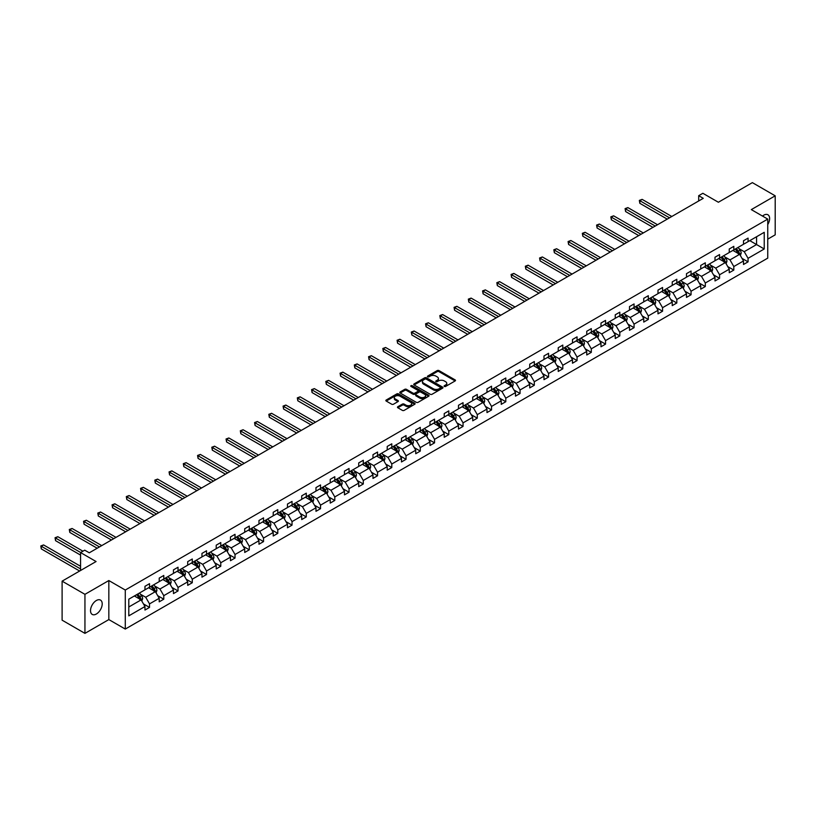 <?xml version="1.0" encoding="UTF-8"?>
<svg xmlns="http://www.w3.org/2000/svg" width="816" height="816" viewBox="0 0 816 816"><rect width="100%" height="100%" fill="white"/><g stroke="black" fill="none" stroke-linecap="round" stroke-linejoin="round"><path stroke-width="1.22" d="M444.343 386.447A0.887 0.51 0 0 0 445.607 386.447L455.134 380.939A1.265 0.734 0 0 0 455.501 380.429A1.265 0.734 0 0 0 455.134 379.909L438.988 370.586A1.265 0.734 0 0 0 437.192 370.586L427.666 376.094A0.887 0.51 0 0 0 428.92 376.819L430.154 376.105A4.06 2.346 0 0 1 435.897 376.105L437.243 376.88A4.06 2.346 0 0 1 438.427 378.532A4.06 2.346 0 0 1 437.243 380.195L436.009 380.909A0.887 0.51 0 0 0 437.264 381.633L438.498 380.919A4.06 2.346 0 0 1 444.23 380.919L445.577 381.694A4.06 2.346 0 0 1 446.77 383.347A4.06 2.346 0 0 1 445.577 385.009L444.343 385.723A0.887 0.51 0 0 0 444.343 386.447L444.343 385.723M96.359 614.009A8.272 4.774 120 0 0 101.765 606.727A8.272 4.774 120 0 0 100.49 600.097A8.272 4.774 120 0 0 96.359 600.505A8.272 4.774 120 0 0 90.964 607.798A8.272 4.774 120 0 0 92.228 614.417A8.272 4.774 120 0 0 96.359 614.009M767.754 224.584A8.272 4.774 120 0 0 767.917 214.771A8.272 4.774 120 0 0 763.776 215.179A8.272 4.774 120 0 0 762.501 216.077M767.754 239.149L775.2 234.845L775.2 195.82L752.362 182.631L718.376 202.256L702.851 193.29L698.69 195.687L698.69 200.96M84.946 633.369L108.834 619.579L108.834 580.543L84.946 594.334L84.946 633.369L62.108 620.18L62.108 581.155L96.084 561.53L80.56 552.565L80.56 570.496M84.946 594.334L62.108 581.155M397.831 406.725A1.265 0.734 0 0 0 397.463 407.245A1.265 0.734 0 0 0 397.831 407.755L402.359 410.377A1.265 0.734 0 0 0 404.155 410.377L414.732 404.267A1.265 0.734 0 0 0 415.109 403.747A1.265 0.734 0 0 0 414.732 403.226L398.596 393.914A1.265 0.734 0 0 0 396.8 393.914L386.223 400.024A1.265 0.734 0 0 0 385.846 400.534A1.265 0.734 0 0 0 386.223 401.054L391.69 404.216A1.265 0.734 0 0 0 393.485 404.216L398.014 401.594A1.265 0.734 0 0 0 398.381 401.084A1.265 0.734 0 0 0 398.014 400.564L395.301 398.993A3.397 1.958 0 0 1 394.301 397.616A3.397 1.958 0 0 1 396.403 395.801A3.397 1.958 0 0 1 400.095 396.229L410.723 402.359A3.397 1.958 0 0 1 411.713 403.747A3.397 1.958 0 0 1 409.622 405.552A3.397 1.958 0 0 1 405.929 405.134L404.155 404.114A1.265 0.734 0 0 0 402.359 404.114L397.831 406.725L397.831 407.755L402.359 405.164L402.359 404.114M80.56 552.565L84.711 550.168L89.281 552.799L703.259 198.329L698.69 195.687M108.834 580.543L125.276 590.039L767.754 219.106L767.754 258.131L125.276 629.065L125.276 590.039M775.2 195.82L751.312 209.61L767.754 219.106M430.246 394.271A1.265 0.734 0 0 0 432.041 394.271L442.619 388.161A1.265 0.734 0 0 0 442.996 387.651A1.265 0.734 0 0 0 442.619 387.131L426.482 377.808A1.265 0.734 0 0 0 424.687 377.808L414.11 383.918A1.265 0.734 0 0 0 413.732 384.438A1.265 0.734 0 0 0 414.11 384.958L430.246 394.271M411.366 386.631A0.887 0.51 0 0 1 412.264 386.764L428.665 396.229L418.098 402.329A1.265 0.734 0 0 1 416.303 402.329L400.166 393.006L400.166 391.966A1.265 0.734 0 0 0 399.789 392.486A1.265 0.734 0 0 0 400.166 393.006M400.166 391.966L404.695 389.354A1.265 0.734 0 0 1 406.48 389.354L413.029 393.139A1.265 0.734 0 0 0 414.824 393.139L417.833 391.405A1.265 0.734 0 0 0 418.2 390.884A1.265 0.734 0 0 0 417.833 390.364L411.009 386.427A0.887 0.51 0 0 1 412.264 385.703L428.675 395.179A1.265 0.734 0 0 1 429.053 395.699A1.265 0.734 0 0 1 428.675 396.219L428.675 395.179M128.795 599.189L144.962 589.856L144.962 586.316L149.532 583.685L149.532 587.214L159.212 581.624L159.212 578.095L163.781 575.453L163.781 578.993L173.461 573.403L173.461 569.864L178.031 567.232L178.031 570.761L187.711 565.172L187.711 561.632L192.28 559.001L192.28 562.53L201.96 556.94L201.96 553.411L206.53 550.769L206.53 554.309L216.22 548.719L216.22 545.18L220.779 542.548L220.779 546.077L230.469 540.488L230.469 536.959L235.028 534.317L235.028 537.846L244.718 532.256L244.718 528.727L249.288 526.085L249.288 529.625L258.968 524.035L258.968 520.496L263.537 517.864L263.537 521.393L273.217 515.804L273.217 512.275L277.787 509.633L277.787 513.162L287.467 507.572L287.467 504.043L292.036 501.401L292.036 504.941L301.716 499.351L301.716 495.812L306.286 493.18L306.286 496.709L315.976 491.12L315.976 487.591L320.535 484.949L320.535 488.488L330.225 482.888L330.225 479.359L334.795 476.717L334.795 480.257L344.474 474.667L344.474 471.128L349.044 468.496L349.044 472.025L358.724 466.436L358.724 462.907L363.293 460.265L363.293 463.804L372.973 458.215L372.973 454.675L377.543 452.044L377.543 455.573L387.223 449.983L387.223 446.444L391.792 443.812L391.792 447.341L401.482 441.752L401.482 438.223L406.042 435.581L406.042 439.12L415.732 433.531L415.732 429.991L420.291 427.36L420.291 430.889L429.981 425.299L429.981 421.77L434.551 419.128L434.551 422.657L444.23 417.068L444.23 413.539L448.8 410.897L448.8 414.436L458.48 408.847L458.48 405.307L463.049 402.676L463.049 406.205L472.729 400.615L472.729 397.086L477.299 394.444L477.299 397.984L486.979 392.384L486.979 388.855L491.548 386.213L491.548 389.752L501.238 384.163L501.238 380.623L505.798 377.992L505.798 381.521L515.488 375.931L515.488 372.402L520.057 369.76L520.057 373.3L529.737 367.71L529.737 364.171L534.307 361.539L534.307 365.068L543.986 359.479L543.986 355.939L548.556 353.308L548.556 356.837L558.236 351.247L558.236 347.718L562.805 345.076L562.805 348.616L572.485 343.026L572.485 339.487L577.055 336.855L577.055 340.384L586.745 334.795L586.745 331.265L591.304 328.624L591.304 332.153L600.994 326.563L600.994 323.034L605.554 320.392L605.554 323.932L615.244 318.342L615.244 314.803L619.813 312.171L619.813 315.7L629.493 310.111L629.493 306.581L634.063 303.94L634.063 307.479L643.742 301.879L643.742 298.35L648.312 295.708L648.312 299.248L657.992 293.658L657.992 290.119L662.561 287.487L662.561 291.016L672.241 285.427L672.241 281.897L676.811 279.256L676.811 282.795L686.501 277.195L686.501 273.666L691.06 271.034L691.06 274.564L700.75 268.974L700.75 265.435L705.32 262.803L705.32 266.332L715 260.743L715 257.213L719.569 254.572L719.569 258.111L729.249 252.521L729.249 248.982L733.819 246.35L733.819 249.88L743.498 244.29L743.498 240.751L748.068 238.119L748.068 241.648L764.235 232.315L764.235 248.982L748.068 258.315L748.068 261.854L743.498 264.486L743.498 260.957L733.819 266.546L733.819 270.076L729.249 272.717L729.249 269.188L719.569 274.778L719.569 278.307L715 280.949L715 277.409L705.32 282.999L705.32 286.538L700.75 289.17L700.75 285.641L691.06 291.23L691.06 294.76L686.501 297.401L686.501 293.862L676.811 299.462L676.811 302.991L672.241 305.633L672.241 302.093L662.561 307.683L662.561 311.222L657.992 313.854L657.992 310.325L648.312 315.914L648.312 319.444L643.742 322.085L643.742 318.546L634.063 324.136L634.063 327.675L629.493 330.307L629.493 326.777L619.813 332.367L619.813 335.906L615.244 338.538L615.244 335.009L605.554 340.598L605.554 344.128L600.994 346.769L600.994 343.23L591.304 348.82L591.304 352.359L586.745 354.991L586.745 351.461L577.055 357.051L577.055 360.58L572.485 363.222L572.485 359.693L562.805 365.282L562.805 368.812L558.236 371.453L558.236 367.914L548.556 373.504L548.556 377.043L543.986 379.675L543.986 376.145L534.307 381.735L534.307 385.264L529.737 387.906L529.737 384.377L520.057 389.966L520.057 393.496L515.488 396.137L515.488 392.598L505.798 398.188L505.798 401.727L501.238 404.359L501.238 400.829L491.548 406.419L491.548 409.948L486.979 412.59L486.979 409.051L477.299 414.65L477.299 418.18L472.729 420.821L472.729 417.282L463.049 422.872L463.049 426.411L458.48 429.043L458.48 425.513L448.8 431.103L448.8 434.632L444.23 437.274L444.23 433.735L434.551 439.324L434.551 442.864L429.981 445.495L429.981 441.966L420.291 447.556L420.291 451.095L415.732 453.727L415.732 450.197L406.042 455.787L406.042 459.316L401.482 461.958L401.482 458.419L391.792 464.008L391.792 467.548L387.223 470.179L387.223 466.65L377.543 472.24L377.543 475.769L372.973 478.411L372.973 474.881L363.293 480.471L363.293 484L358.724 486.642L358.724 483.103L349.044 488.692L349.044 492.232L344.474 494.863L344.474 491.334L334.795 496.924L334.795 500.453L330.225 503.095L330.225 499.555L320.535 505.155L320.535 508.684L315.976 511.326L315.976 507.787L306.286 513.376L306.286 516.916L301.716 519.547L301.716 516.018L292.036 521.608L292.036 525.137L287.467 527.779L287.467 524.239L277.787 529.829L277.787 533.368L273.217 536L273.217 532.471L263.537 538.06L263.537 541.6L258.968 544.231L258.968 540.702L249.288 546.292L249.288 549.821L244.718 552.463L244.718 548.923L235.028 554.513L235.028 558.052L230.469 560.684L230.469 557.155L220.779 562.744L220.779 566.273L216.22 568.915L216.22 565.386L206.53 570.976L206.53 574.505L201.96 577.147L201.96 573.607L192.28 579.197L192.28 582.736L187.711 585.368L187.711 581.839L178.031 587.428L178.031 590.957L173.461 593.599L173.461 590.06L163.781 595.66L163.781 599.189L159.212 601.831L159.212 598.291L149.532 603.881L149.532 607.42L144.962 610.052L144.962 606.523L128.795 615.856L128.795 599.189M148.614 587.744L155.377 591.651L145.687 597.241L140.403 594.181M145.687 597.241L149.532 603.881M155.377 591.651L159.212 598.291M144.962 589.009L145.687 589.427L149.532 587.214M162.863 579.513L169.626 583.42L159.946 589.009L154.652 585.959M159.946 589.009L163.781 595.66M169.626 583.42L173.461 590.06M159.212 580.778L159.946 581.206L163.781 578.993M177.113 571.292L183.875 575.188L174.196 580.778L168.902 577.728M174.196 580.778L178.031 587.428M183.875 575.188L187.711 581.839M173.461 572.557L174.196 572.975L178.031 570.761M191.362 563.06L198.125 566.967L188.445 572.557L183.151 569.507M188.445 572.557L192.28 579.197M198.125 566.967L201.96 573.607M187.711 564.325L188.445 564.754L192.28 562.53M205.622 554.829L212.374 558.736L202.694 564.325L197.411 561.275M202.694 564.325L206.53 570.976M212.374 558.736L216.22 565.386M201.96 556.104L202.694 556.522L206.53 554.309M219.871 546.608L226.634 550.504L216.944 556.104L211.66 553.044M216.944 556.104L220.779 562.744M226.634 550.504L230.469 557.155M216.22 547.873L216.944 548.291L220.779 546.077M234.121 538.376L240.883 542.283L231.193 547.873L225.91 544.823M231.193 547.873L235.028 554.513M240.883 542.283L244.718 548.923M230.469 539.641L231.193 540.07L235.028 537.846M248.37 530.145L255.133 534.052L245.443 539.641L240.159 536.591M245.443 539.641L249.288 546.292M255.133 534.052L258.968 540.702M244.718 531.42L245.443 531.838L249.288 529.625M262.619 521.924L269.382 525.82L259.702 531.42L254.408 528.36M259.702 531.42L263.537 538.06M269.382 525.82L273.217 532.471M258.968 523.189L259.702 523.607L263.537 521.393M276.869 513.692L283.631 517.599L273.952 523.189L268.658 520.139M273.952 523.189L277.787 529.829M283.631 517.599L287.467 524.239M273.217 514.957L273.952 515.386L277.787 513.162M291.128 505.471L297.881 509.368L288.201 514.957L282.917 511.907M288.201 514.957L292.036 521.608M297.881 509.368L301.716 516.018M287.467 506.736L288.201 507.154L292.036 504.941M305.378 497.24L312.13 501.146L302.45 506.736L297.167 503.676M302.45 506.736L306.286 513.376M312.13 501.146L315.976 507.787M301.716 498.505L302.45 498.923L306.286 496.709M319.627 489.008L326.39 492.915L316.7 498.505L311.416 495.455M316.7 498.505L320.535 505.155M326.39 492.915L330.225 499.555M315.976 490.273L316.7 490.702L320.535 488.488M333.877 480.787L340.639 484.684L330.949 490.273L325.666 487.223M330.949 490.273L334.795 496.924M340.639 484.684L344.474 491.334M330.225 482.052L330.949 482.47L334.795 480.257M348.126 472.556L354.889 476.462L345.209 482.052L339.915 478.992M345.209 482.052L349.044 488.692M354.889 476.462L358.724 483.103M344.474 473.821L345.209 474.239L349.044 472.025M362.375 464.324L369.138 468.231L359.458 473.821L354.164 470.771M359.458 473.821L363.293 480.471M369.138 468.231L372.973 474.881M358.724 465.589L359.458 466.018L363.293 463.804M376.625 456.103L383.387 460L373.708 465.589L368.414 462.539M373.708 465.589L377.543 472.24M383.387 460L387.223 466.65M372.973 457.368L373.708 457.786L377.543 455.573M390.884 447.872L397.637 451.778L387.957 457.368L382.673 454.318M387.957 457.368L391.792 464.008M397.637 451.778L401.482 458.419M387.223 449.137L387.957 449.565L391.792 447.341M405.134 439.64L411.896 443.547L402.206 449.137L396.923 446.087M402.206 449.137L406.042 455.787M411.896 443.547L415.732 450.197M401.482 440.915L402.206 441.334L406.042 439.12M419.383 431.419L426.146 435.316L416.456 440.915L411.172 437.855M416.456 440.915L420.291 447.556M426.146 435.316L429.981 441.966M415.732 432.684L416.456 433.102L420.291 430.889M433.633 423.188L440.395 427.094L430.705 432.684L425.422 429.634M430.705 432.684L434.551 439.324M440.395 427.094L444.23 433.735M429.981 424.453L430.705 424.881L434.551 422.657M447.882 414.967L454.645 418.863L444.965 424.453L439.671 421.403M444.965 424.453L448.8 431.103M454.645 418.863L458.48 425.513M444.23 416.231L444.965 416.65L448.8 414.436M462.131 406.735L468.894 410.642L459.214 416.231L453.92 413.171M459.214 416.231L463.049 422.872M468.894 410.642L472.729 417.282M458.48 408L459.214 408.418L463.049 406.205M476.391 398.504L483.143 402.41L473.464 408L468.18 404.95M473.464 408L477.299 414.65M483.143 402.41L486.979 409.051M472.729 399.769L473.464 400.197L477.299 397.984M490.64 390.283L497.393 394.179L487.713 399.769L482.429 396.719M487.713 399.769L491.548 406.419M497.393 394.179L501.238 400.829M486.979 391.547L487.713 391.966L491.548 389.752M504.89 382.051L511.652 385.958L501.962 391.547L496.679 388.487M501.962 391.547L505.798 398.188M511.652 385.958L515.488 392.598M501.238 383.316L501.962 383.734L505.798 381.521M519.139 373.82L525.902 377.726L516.212 383.316L510.928 380.266M516.212 383.316L520.057 389.966M525.902 377.726L529.737 384.377M515.488 375.085L516.212 375.513L520.057 373.3M533.389 365.599L540.151 369.495L530.471 375.085L525.178 372.035M530.471 375.085L534.307 381.735M540.151 369.495L543.986 376.145M529.737 366.863L530.471 367.282L534.307 365.068M547.638 357.367L554.401 361.274L544.721 366.863L539.427 363.814M544.721 366.863L548.556 373.504M554.401 361.274L558.236 367.914M543.986 358.632L544.721 359.06L548.556 356.837M561.887 349.136L568.65 353.042L558.97 358.632L553.676 355.582M558.97 358.632L562.805 365.282M568.65 353.042L572.485 359.693M558.236 350.411L558.97 350.829L562.805 348.616M576.147 340.915L582.899 344.811L573.22 350.411L567.936 347.351M573.22 350.411L577.055 357.051M582.899 344.811L586.745 351.461M572.485 342.179L573.22 342.598L577.055 340.384M590.396 332.683L597.159 336.59L587.469 342.179L582.185 339.13M587.469 342.179L591.304 348.82M597.159 336.59L600.994 343.23M586.745 333.948L587.469 334.376L591.304 332.153M604.646 324.462L611.408 328.358L601.718 333.948L596.435 330.898M601.718 333.948L605.554 340.598M611.408 328.358L615.244 335.009M600.994 325.727L601.718 326.145L605.554 323.932M618.895 316.231L625.658 320.137L615.968 325.727L610.684 322.667M615.968 325.727L619.813 332.367M625.658 320.137L629.493 326.777M615.244 317.495L615.968 317.914L619.813 315.7M633.145 307.999L639.907 311.906L630.227 317.495L624.934 314.446M630.227 317.495L634.063 324.136M639.907 311.906L643.742 318.546M629.493 309.264L630.227 309.692L634.063 307.479M647.394 299.778L654.157 303.674L644.477 309.264L639.183 306.214M644.477 309.264L648.312 315.914M654.157 303.674L657.992 310.325M643.742 301.043L644.477 301.461L648.312 299.248M661.654 291.547L668.406 295.453L658.726 301.043L653.443 297.983M658.726 301.043L662.561 307.683M668.406 295.453L672.241 302.093M657.992 292.811L658.726 293.23L662.561 291.016M675.903 283.315L682.655 287.222L672.976 292.811L667.692 289.762M672.976 292.811L676.811 299.462M682.655 287.222L686.501 293.862M672.241 284.58L672.976 285.008L676.811 282.795M690.152 275.094L696.915 278.99L687.225 284.58L681.941 281.53M687.225 284.58L691.06 291.23M696.915 278.99L700.75 285.641M686.501 276.359L687.225 276.777L691.06 274.564M704.402 266.863L711.164 270.769L701.474 276.359L696.191 273.299M701.474 276.359L705.32 282.999M711.164 270.769L715 277.409M700.75 268.127L701.474 268.546L705.32 266.332M718.651 258.631L725.414 262.538L715.734 268.127L710.44 265.078M715.734 268.127L719.569 274.778M725.414 262.538L729.249 269.188M715 259.896L715.734 260.324L719.569 258.111M732.901 250.41L739.663 254.306L729.983 259.896L724.69 256.846M729.983 259.896L733.819 266.546M739.663 254.306L743.498 260.957M729.249 251.675L729.983 252.093L733.819 249.88M749.802 240.649L756.565 244.555L744.233 251.675L738.939 248.625M744.233 251.675L748.068 258.315M764.235 248.982L756.565 244.555L756.565 236.752L764.235 232.315M108.834 619.579L125.276 629.065M743.498 243.443L744.233 243.872L748.068 241.648M128.795 606.992L141.127 599.872L134.365 595.976M141.127 599.872L144.962 606.523M741.989 258.346L748.068 261.854M727.739 266.577L733.819 270.076M713.49 274.798L719.569 278.307M699.241 283.03L705.32 286.538M684.991 291.261L691.06 294.76M670.742 299.482L676.811 302.991M656.492 307.714L662.561 311.222M642.233 315.935L648.312 319.444M627.983 324.166L634.063 327.675M613.734 332.398L619.813 335.906M599.485 340.619L605.554 344.128M585.235 348.85L591.304 352.359M570.986 357.082L577.055 360.58M556.726 365.303L562.805 368.812M542.477 373.534L548.556 377.043M528.227 381.766L534.307 385.264M513.978 389.987L520.057 393.496M499.729 398.218L505.798 401.727M485.479 406.439L491.548 409.948M471.23 414.671L477.299 418.18M456.97 422.902L463.049 426.411M442.721 431.123L448.8 434.632M428.471 439.355L434.551 442.864M414.222 447.586L420.291 451.095M399.973 455.807L406.042 459.316M385.723 464.039L391.792 467.548M371.464 472.27L377.543 475.769M357.214 480.491L363.293 484M342.965 488.723L349.044 492.232M328.715 496.954L334.795 500.453M314.466 505.175L320.535 508.684M300.217 513.407L306.286 516.916M285.967 521.628L292.036 525.137M271.708 529.859L277.787 533.368M257.458 538.091L263.537 541.6M243.209 546.312L249.288 549.821M228.959 554.543L235.028 558.052M214.71 562.775L220.779 566.273M200.461 570.996L206.53 574.505M186.201 579.227L192.28 582.736M171.952 587.459L178.031 590.957M157.702 595.68L163.781 599.189M143.453 603.911L149.532 607.42M444.7 386.57L445.577 386.06A4.06 2.346 0 0 0 446.77 384.407L446.77 383.347M438.427 378.532L438.427 379.593A4.06 2.346 0 0 1 437.243 381.245L436.366 381.755M455.114 380.95L438.988 371.647A1.265 0.734 0 0 0 437.192 371.647L428.023 376.941M442.619 387.131L442.619 388.161L426.482 378.869A1.265 0.734 0 0 0 424.687 378.869L414.12 384.968L414.11 383.918M440.375 388.008A0.887 0.51 0 0 0 440.375 387.284L426.207 379.103A0.887 0.51 0 0 0 424.952 379.103L423.657 379.858A4.06 2.346 0 0 0 422.464 381.511A4.06 2.346 0 0 0 423.657 383.173L433.337 388.763A4.06 2.346 0 0 0 439.079 388.763L440.375 388.008L440.375 389.069A0.887 0.51 0 0 0 440.64 388.702L440.64 387.651M422.464 381.511L422.464 382.571A4.06 2.346 0 0 0 423.657 384.224L423.657 383.173M440.375 389.069L439.079 389.813A4.06 2.346 0 0 1 433.337 389.813L423.657 384.224M400.177 393.016L404.695 390.415L404.695 389.354M418.2 390.884L418.2 391.935A1.265 0.734 0 0 1 417.833 392.455L414.824 394.189A1.265 0.734 0 0 1 413.029 394.189L406.48 390.415A1.265 0.734 0 0 0 404.695 390.415M419.822 397.055A3.397 1.958 0 0 0 423.524 397.484A3.397 1.958 0 0 0 425.615 395.668A3.397 1.958 0 0 0 424.616 394.291L420.872 392.129A1.265 0.734 0 0 0 419.087 392.129L416.078 393.863A1.265 0.734 0 0 0 415.711 394.373A1.265 0.734 0 0 0 416.078 394.893L419.822 397.055L419.822 398.116A3.397 1.958 0 0 0 423.524 398.534A3.397 1.958 0 0 0 425.615 396.729L425.615 395.668M415.711 394.373L415.711 395.434A1.265 0.734 0 0 0 416.078 395.954L416.078 394.893M419.822 398.116L416.078 395.954M411.713 403.747L411.713 404.807A3.397 1.958 0 0 1 409.622 406.613A3.397 1.958 0 0 1 405.929 406.184L404.155 405.164A1.265 0.734 0 0 0 402.359 405.164M394.301 397.616L394.301 398.667A3.397 1.958 0 0 0 395.301 400.054L395.301 398.993M397.994 401.605L395.301 400.054M414.732 403.226L414.732 404.267L398.596 394.964A1.265 0.734 0 0 0 396.8 394.964L386.233 401.064L386.223 400.024M740.357 255.51L741.193 253.082A3.427 1.979 -120 0 0 740.102 250.175L738.052 247.432M734.38 251.257L733.492 250.073M671.792 216.495L642.131 199.369L639.846 200.685L639.846 203.327L667.223 219.127M738.256 253.868L739.347 253.235A3.427 1.979 -120 0 0 738.368 251.175L736.318 248.431M735.461 248.931L737.715 251.94A1.744 1.01 60 0 1 738.031 252.47L739.347 253.235M735.226 249.064L737.276 251.807A3.427 1.979 60 0 1 738.123 253.419M639.846 203.327L639.336 200.399L669.508 217.811M639.336 200.399L642.131 199.369M726.107 263.741L726.944 261.314A3.427 1.979 -120 0 0 725.852 258.397L723.802 255.663M720.13 259.488L719.233 258.295M657.533 224.726L627.871 207.601L625.597 208.916L625.597 211.548L652.973 227.358M724.006 262.089L725.098 261.457A3.427 1.979 -120 0 0 724.118 259.396L722.068 256.663M721.211 257.162L723.466 260.171A1.744 1.01 60 0 1 723.782 260.702L725.098 261.457M720.977 257.295L723.027 260.039A3.427 1.979 60 0 1 723.874 261.65M625.597 211.548L625.087 208.621L655.258 226.042M625.087 208.621L627.871 207.601M711.858 271.973L712.694 269.545A3.427 1.979 -120 0 0 711.603 266.628L709.553 263.884M705.871 267.709L704.983 266.526M643.283 232.948L613.622 215.822L611.337 217.148L611.337 219.779L638.724 235.589M709.757 270.32L710.848 269.688A3.427 1.979 -120 0 0 709.869 267.628L707.819 264.894M706.962 265.384L709.216 268.403A1.744 1.01 60 0 1 709.532 268.933L710.848 269.688M706.717 265.526L708.767 268.26A3.427 1.979 60 0 1 709.624 269.882M611.337 219.779L610.837 216.852L640.999 234.263M610.837 216.852L613.622 215.822M697.609 280.194L698.445 277.766A3.427 1.979 -120 0 0 697.354 274.859L695.303 272.116M691.621 275.941L690.734 274.757M629.034 241.179L599.372 224.053L597.088 225.369L597.088 228.011L624.464 243.811M695.497 278.552L696.599 277.919A3.427 1.979 -120 0 0 695.62 275.859L693.569 273.115M692.713 273.615L694.967 276.624A1.744 1.01 60 0 1 695.283 277.154L696.599 277.919M692.468 273.748L694.518 276.491A3.427 1.979 60 0 1 695.375 278.103M597.088 228.011L596.588 225.083L626.749 242.495M596.588 225.083L599.372 224.053M683.359 288.425L684.196 285.998A3.427 1.979 -120 0 0 683.104 283.081L681.054 280.347M677.372 284.172L676.484 282.979M614.785 249.41L585.123 232.285L582.838 233.6L582.838 236.232L610.215 252.042M681.248 286.773L682.349 286.141A3.427 1.979 -120 0 0 681.37 284.08L679.32 281.347M678.453 281.846L680.717 284.855A1.744 1.01 60 0 1 681.034 285.386L682.349 286.141M678.218 281.979L680.269 284.713A3.427 1.979 60 0 1 681.125 286.334M582.838 236.232L582.338 233.305L612.5 250.726M582.338 233.305L585.123 232.285M669.1 296.647L669.946 294.229A3.427 1.979 -120 0 0 668.855 291.312L666.805 288.568M663.122 292.393L662.235 291.21M600.535 257.632L570.874 240.506L568.589 241.822L568.589 244.463L595.966 260.273M666.998 295.004L668.1 294.372A3.427 1.979 -120 0 0 667.111 292.312L665.06 289.578M664.204 290.068L666.468 293.087A1.744 1.01 60 0 1 666.784 293.617L668.1 294.372M663.969 290.21L666.019 292.944A3.427 1.979 60 0 1 666.876 294.566M568.589 244.463L568.089 241.536L598.25 258.947M568.089 241.536L570.874 240.506M654.85 304.878L655.697 302.45A3.427 1.979 -120 0 0 654.595 299.533L652.545 296.8M648.873 300.625L647.986 299.441M586.286 265.863L556.624 248.737L554.339 250.053L554.339 252.695L581.716 268.495M652.749 303.236L653.84 302.603A3.427 1.979 -120 0 0 652.861 300.543L650.811 297.799M649.954 298.299L652.208 301.308A1.744 1.01 60 0 1 652.525 301.838L653.84 302.603M649.72 298.432L651.77 301.175A3.427 1.979 60 0 1 652.616 302.787M554.339 252.695L553.84 249.767L584.001 267.179M553.84 249.767L556.624 248.737M640.601 313.109L641.437 310.682A3.427 1.979 -120 0 0 640.346 307.765L638.296 305.031M634.624 308.856L633.726 307.663M572.036 274.084L542.375 256.958L540.09 258.284L540.09 260.916L567.467 276.726M638.5 311.457L639.591 310.825A3.427 1.979 -120 0 0 638.612 308.764L636.562 306.031M635.705 306.52L637.959 309.539A1.744 1.01 60 0 1 638.275 310.07L639.591 310.825M635.47 306.663L637.52 309.397A3.427 1.979 60 0 1 638.367 311.018M540.09 260.916L539.58 257.989L569.752 275.41M539.58 257.989L542.375 256.958M626.351 321.331L627.188 318.913A3.427 1.979 -120 0 0 626.096 315.996L624.046 313.252M620.364 317.077L619.477 315.894M557.777 282.316L528.115 265.19L525.83 266.506L525.83 269.147L553.217 284.957M624.25 319.688L625.342 319.056A3.427 1.979 -120 0 0 624.362 316.996L622.312 314.262M621.455 314.752L623.71 317.771A1.744 1.01 60 0 1 624.026 318.291L625.342 319.056M621.211 314.894L623.271 317.628A3.427 1.979 60 0 1 624.118 319.25M525.83 269.147L525.331 266.22L555.502 283.631M525.331 266.22L528.115 265.19M612.102 329.562L612.938 327.134A3.427 1.979 -120 0 0 611.847 324.217L609.797 321.484M606.115 325.309L605.227 324.115M543.527 290.547L513.866 273.421L511.581 274.737L511.581 277.379L538.958 293.179M609.991 327.92L611.092 327.277A3.427 1.979 -120 0 0 610.113 325.227L608.063 322.483M607.206 322.983L609.46 325.992A1.744 1.01 60 0 1 609.776 326.522L611.092 327.277M606.961 323.116L609.011 325.859A3.427 1.979 60 0 1 609.868 327.471M511.581 277.379L511.081 274.451L541.243 291.863M511.081 274.451L513.866 273.421M597.853 337.793L598.689 335.366A3.427 1.979 -120 0 0 597.598 332.449L595.547 329.715M591.865 333.54L590.978 332.347M529.278 298.768L499.616 281.642L497.332 282.968L497.332 285.6L524.708 301.41M595.741 336.141L596.843 335.509A3.427 1.979 -120 0 0 595.864 333.448L593.813 330.715M592.957 331.204L595.211 334.223A1.744 1.01 60 0 1 595.527 334.754L596.843 335.509M592.712 331.347L594.762 334.081A3.427 1.979 60 0 1 595.619 335.702M497.332 285.6L496.832 282.673L526.993 300.094M496.832 282.673L499.616 281.642M583.593 346.015L584.44 343.587A3.427 1.979 -120 0 0 583.348 340.68L581.298 337.936M577.616 341.761L576.728 340.578M515.029 307L485.367 289.874L483.082 291.19L483.082 293.831L510.459 309.641M581.492 344.372L582.593 343.74A3.427 1.979 -120 0 0 581.614 341.68L579.554 338.936M578.697 339.436L580.961 342.445A1.744 1.01 60 0 1 581.278 342.975L582.593 343.74M578.462 339.578L580.513 342.312A3.427 1.979 60 0 1 581.369 343.924M483.082 293.831L482.582 290.904L512.744 308.315M482.582 290.904L485.367 289.874M569.344 354.246L570.19 351.818A3.427 1.979 -120 0 0 569.099 348.901L567.038 346.168M563.366 349.993L562.479 348.799M500.779 315.231L471.118 298.105L468.833 299.421L468.833 302.053L496.21 317.863M567.242 352.594L568.334 351.961A3.427 1.979 -120 0 0 567.355 349.911L565.304 347.167M564.448 347.667L566.712 350.676A1.744 1.01 60 0 1 567.028 351.206L568.334 351.961M564.213 347.8L566.263 350.543A3.427 1.979 60 0 1 567.12 352.155M468.833 302.053L468.333 299.135L498.494 316.547M468.333 299.135L471.118 298.105M555.094 362.477L555.931 360.05A3.427 1.979 -120 0 0 554.839 357.133L552.789 354.389M549.117 358.214L548.23 357.031M486.53 323.452L456.868 306.326L454.583 307.652L454.583 310.284L481.96 326.094M552.993 360.825L554.084 360.193A3.427 1.979 -120 0 0 553.105 358.132L551.055 355.399M550.198 355.888L552.452 358.907A1.744 1.01 60 0 1 552.769 359.438L554.084 360.193M549.964 356.031L552.014 358.765A3.427 1.979 60 0 1 552.86 360.386M454.583 310.284L454.073 307.357L484.245 324.778M454.073 307.357L456.868 306.326M540.845 370.699L541.681 368.271A3.427 1.979 -120 0 0 540.59 365.364L538.54 362.62M534.868 366.445L533.97 365.262M472.27 331.684L442.609 314.558L440.334 315.874L440.334 318.515L467.711 334.315M538.744 369.056L539.835 368.424A3.427 1.979 -120 0 0 538.856 366.364L536.806 363.62M535.949 364.12L538.203 367.129A1.744 1.01 60 0 1 538.519 367.659L539.835 368.424M535.714 364.252L537.764 366.996A3.427 1.979 60 0 1 538.611 368.608M440.334 318.515L439.824 315.588L469.996 332.999M439.824 315.588L442.609 314.558M526.595 378.93L527.432 376.502A3.427 1.979 -120 0 0 526.34 373.585L524.29 370.852M520.608 374.677L519.721 373.483M458.021 339.915L428.359 322.789L426.074 324.105L426.074 326.737L453.461 342.547M524.494 377.278L525.586 376.645A3.427 1.979 -120 0 0 524.606 374.585L522.556 371.851M521.699 372.351L523.954 375.36A1.744 1.01 60 0 1 524.27 375.89L525.586 376.645M521.455 372.484L523.505 375.217A3.427 1.979 60 0 1 524.362 376.839M426.074 326.737L425.575 323.809L455.736 341.231M425.575 323.809L428.359 322.789M512.346 387.161L513.182 384.734A3.427 1.979 -120 0 0 512.091 381.817L510.041 379.073M506.359 382.898L505.471 381.715M443.771 348.136L414.11 331.01L411.825 332.336L411.825 334.968L439.202 350.778M510.235 385.509L511.336 384.877A3.427 1.979 -120 0 0 510.357 382.816L508.307 380.083M507.45 380.572L509.704 383.591A1.744 1.01 60 0 1 510.02 384.122L511.336 384.877M507.205 380.715L509.255 383.449A3.427 1.979 60 0 1 510.112 385.07M411.825 334.968L411.325 332.041L441.487 349.452M411.325 332.041L414.11 331.01M498.097 395.383L498.933 392.955A3.427 1.979 -120 0 0 497.842 390.038L495.791 387.304M492.109 391.129L491.222 389.946M429.522 356.368L399.86 339.242L397.576 340.558L397.576 343.199L424.952 358.999M495.985 393.74L497.087 393.108A3.427 1.979 -120 0 0 496.108 391.048L494.057 388.304M493.19 388.804L495.455 391.813A1.744 1.01 60 0 1 495.771 392.343L497.087 393.108M492.956 388.936L495.006 391.68A3.427 1.979 60 0 1 495.863 393.292M397.576 343.199L397.076 340.272L427.237 357.683M397.076 340.272L399.86 339.242M483.837 403.614L484.684 401.186A3.427 1.979 -120 0 0 483.592 398.269L481.542 395.536M477.86 399.361L476.972 398.167M415.273 364.589L385.611 347.473L383.326 348.789L383.326 351.421L410.703 367.231M481.736 401.962L482.837 401.329A3.427 1.979 -120 0 0 481.848 399.269L479.798 396.535M478.941 397.025L481.205 400.044A1.744 1.01 60 0 1 481.522 400.574L482.837 401.329M478.706 397.168L480.757 399.901A3.427 1.979 60 0 1 481.613 401.523M383.326 351.421L382.826 348.493L412.988 365.915M382.826 348.493L385.611 347.473M469.588 411.835L470.434 409.418A3.427 1.979 -120 0 0 469.333 406.501L467.282 403.757M463.61 407.582L462.723 406.399M401.023 372.82L371.362 355.694L369.077 357.01L369.077 359.652L396.454 375.462M467.486 410.193L468.578 409.561A3.427 1.979 -120 0 0 467.599 407.5L465.548 404.767M464.692 405.256L466.946 408.275A1.744 1.01 60 0 1 467.262 408.796L468.578 409.561M464.457 405.399L466.507 408.133A3.427 1.979 60 0 1 467.354 409.754M369.077 359.652L368.577 356.725L398.738 374.136M368.577 356.725L371.362 355.694M455.338 420.067L456.175 417.639A3.427 1.979 -120 0 0 455.083 414.722L453.033 411.988M449.361 415.813L448.463 414.63M386.774 381.052L357.112 363.926L354.827 365.242L354.827 367.883L382.204 383.683M453.237 418.424L454.328 417.792A3.427 1.979 -120 0 0 453.349 415.732L451.299 412.988M450.442 413.488L452.696 416.497A1.744 1.01 60 0 1 453.013 417.027L454.328 417.792M450.208 413.62L452.258 416.364A3.427 1.979 60 0 1 453.104 417.976M354.827 367.883L354.317 364.956L384.489 382.367M354.317 364.956L357.112 363.926M441.089 428.298L441.925 425.87A3.427 1.979 -120 0 0 440.834 422.953L438.784 420.22M435.101 424.045L434.214 422.851M372.514 389.273L342.853 372.147L340.568 373.473L340.568 376.105L367.955 391.915M438.988 426.646L440.079 426.013A3.427 1.979 -120 0 0 439.1 423.953L437.05 421.219M436.193 421.709L438.447 424.728A1.744 1.01 60 0 1 438.763 425.258L440.079 426.013M435.948 421.852L438.008 424.585A3.427 1.979 60 0 1 438.855 426.207M340.568 376.105L340.068 373.177L370.24 390.599M340.068 373.177L342.853 372.147M426.839 436.519L427.676 434.092A3.427 1.979 -120 0 0 426.584 431.185L424.534 428.441M420.852 432.266L419.965 431.083M358.265 397.504L328.603 380.378L326.318 381.694L326.318 384.336L353.695 400.146M424.728 434.877L425.83 434.245A3.427 1.979 -120 0 0 424.85 432.184L422.8 429.44M421.943 429.94L424.198 432.949A1.744 1.01 60 0 1 424.514 433.48L425.83 434.245M421.699 430.083L423.749 432.817A3.427 1.979 60 0 1 424.606 434.428M326.318 384.336L325.819 381.409L355.98 398.82M325.819 381.409L328.603 380.378M412.59 444.751L413.426 442.323A3.427 1.979 -120 0 0 412.335 439.406L410.285 436.672M406.603 440.497L405.715 439.304M344.015 405.736L314.354 388.61L312.069 389.926L312.069 392.567L339.446 408.367M410.479 443.098L411.58 442.466A3.427 1.979 -120 0 0 410.601 440.416L408.551 437.672M407.694 438.172L409.948 441.181A1.744 1.01 60 0 1 410.264 441.711L411.58 442.466M407.449 438.304L409.499 441.048A3.427 1.979 60 0 1 410.356 442.66M312.069 392.567L311.569 389.64L341.731 407.051M311.569 389.64L314.354 388.61M398.33 452.982L399.177 450.554A3.427 1.979 -120 0 0 398.086 447.637L396.035 444.904M392.353 448.718L391.466 447.535M329.766 413.957L300.104 396.831L297.82 398.157L297.82 400.789L325.196 416.599M396.229 451.33L397.331 450.697A3.427 1.979 -120 0 0 396.352 448.637L394.291 445.903M393.434 446.393L395.699 449.412A1.744 1.01 60 0 1 396.015 449.942L397.331 450.697M393.2 446.536L395.25 449.269A3.427 1.979 60 0 1 396.107 450.891M297.82 400.789L297.32 397.861L327.481 415.283M297.32 397.861L300.104 396.831M384.081 461.203L384.928 458.776A3.427 1.979 -120 0 0 383.836 455.869L381.776 453.125M378.104 456.95L377.216 455.767M315.517 422.188L285.855 405.062L283.57 406.378L283.57 409.02L310.947 424.82M381.98 459.561L383.071 458.929A3.427 1.979 -120 0 0 382.092 456.868L380.042 454.124M379.185 454.624L381.449 457.633A1.744 1.01 60 0 1 381.766 458.164L383.071 458.929M378.95 454.757L381.001 457.501A3.427 1.979 60 0 1 381.857 459.112M283.57 409.02L283.07 406.093L313.232 423.504M283.07 406.093L285.855 405.062M369.832 469.435L370.668 467.007A3.427 1.979 -120 0 0 369.577 464.09L367.526 461.356M363.854 465.181L362.967 463.988M301.267 430.42L271.606 413.294L269.321 414.61L269.321 417.241L296.698 433.051M367.73 467.782L368.822 467.15A3.427 1.979 -120 0 0 367.843 465.089L365.792 462.356M364.936 462.856L367.19 465.865A1.744 1.01 60 0 1 367.506 466.395L368.822 467.15M364.701 462.988L366.751 465.732A3.427 1.979 60 0 1 367.598 467.344M269.321 417.241L268.811 414.314L298.982 431.735M268.811 414.314L271.606 413.294M355.582 477.666L356.419 475.238A3.427 1.979 -120 0 0 355.327 472.321L353.277 469.577M349.605 473.402L348.707 472.219M287.008 438.641L257.346 421.515L255.071 422.841L255.071 425.473L282.448 441.283M353.481 476.014L354.572 475.381A3.427 1.979 -120 0 0 353.593 473.321L351.543 470.587M350.686 471.077L352.94 474.096A1.744 1.01 60 0 1 353.257 474.626L354.572 475.381M350.452 471.22L352.502 473.953A3.427 1.979 60 0 1 353.348 475.575M255.071 425.473L254.561 422.545L284.733 439.957M254.561 422.545L257.346 421.515M341.333 485.887L342.169 483.46A3.427 1.979 -120 0 0 341.078 480.553L339.028 477.809M335.345 481.634L334.458 480.451M272.758 446.872L243.097 429.746L240.812 431.062L240.812 433.704L268.199 449.504M339.232 484.245L340.323 483.613A3.427 1.979 -120 0 0 339.344 481.552L337.294 478.808M336.437 479.308L338.691 482.317A1.744 1.01 60 0 1 339.007 482.848L340.323 483.613M336.192 479.441L338.242 482.185A3.427 1.979 60 0 1 339.099 483.796M240.812 433.704L240.312 430.777L270.473 448.188M240.312 430.777L243.097 429.746M327.083 494.119L327.92 491.691A3.427 1.979 -120 0 0 326.828 488.774L324.778 486.04M321.096 489.865L320.209 488.672M258.509 455.093L228.847 437.978L226.562 439.294L226.562 441.925L253.939 457.735M324.972 492.466L326.074 491.834A3.427 1.979 -120 0 0 325.094 489.773L323.044 487.04M322.187 487.54L324.442 490.549A1.744 1.01 60 0 1 324.758 491.079L326.074 491.834M321.943 487.672L323.993 490.406A3.427 1.979 60 0 1 324.85 492.028M226.562 441.925L226.063 438.998L256.224 456.419M226.063 438.998L228.847 437.978M312.834 502.34L313.67 499.922A3.427 1.979 -120 0 0 312.579 497.005L310.529 494.261M306.847 498.086L305.959 496.903M244.259 463.325L214.598 446.199L212.313 447.515L212.313 450.157L239.69 465.967M310.723 500.698L311.824 500.065A3.427 1.979 -120 0 0 310.845 498.005L308.795 495.271M307.928 495.761L310.192 498.78A1.744 1.01 60 0 1 310.508 499.31L311.824 500.065M307.693 495.904L309.743 498.637A3.427 1.979 60 0 1 310.6 500.259M212.313 450.157L211.813 447.229L241.975 464.641M211.813 447.229L214.598 446.199M298.574 510.571L299.421 508.144A3.427 1.979 -120 0 0 298.33 505.226L296.279 502.493M292.597 506.318L291.71 505.135M230.01 471.556L200.348 454.43L198.064 455.746L198.064 458.388L225.44 474.188M296.473 508.929L297.575 508.297A3.427 1.979 -120 0 0 296.585 506.236L294.535 503.492M293.678 503.992L295.943 507.001A1.744 1.01 60 0 1 296.259 507.532L297.575 508.297M293.444 504.125L295.494 506.869A3.427 1.979 60 0 1 296.351 508.48M198.064 458.388L197.564 455.461L227.725 472.872M197.564 455.461L200.348 454.43M284.325 518.803L285.172 516.375A3.427 1.979 -120 0 0 284.07 513.458L282.02 510.724M278.348 514.549L277.46 513.356M215.761 479.777L186.099 462.652L183.814 463.978L183.814 466.609L211.191 482.419M282.224 517.15L283.315 516.518A3.427 1.979 -120 0 0 282.336 514.457L280.286 511.724M279.429 512.213L281.683 515.233A1.744 1.01 60 0 1 281.999 515.763L283.315 516.518M279.194 512.356L281.245 515.09A3.427 1.979 60 0 1 282.091 516.712M183.814 466.609L183.314 463.682L213.476 481.103M183.314 463.682L186.099 462.652M270.076 527.024L270.912 524.606A3.427 1.979 -120 0 0 269.821 521.689L267.77 518.945M264.098 522.77L263.201 521.587M201.511 488.009L171.85 470.883L169.565 472.199L169.565 474.841L196.942 490.651M267.974 525.382L269.066 524.749A3.427 1.979 -120 0 0 268.087 522.689L266.036 519.955M265.18 520.445L267.434 523.454A1.744 1.01 60 0 1 267.75 523.984L269.066 524.749M264.945 520.588L266.995 523.321A3.427 1.979 60 0 1 267.842 524.933M169.565 474.841L169.055 471.913L199.226 489.325M169.055 471.913L171.85 470.883M255.826 535.255L256.663 532.828A3.427 1.979 -120 0 0 255.571 529.91L253.521 527.177M249.839 531.002L248.951 529.808M187.252 496.24L157.59 479.114L155.305 480.43L155.305 483.072L182.692 498.872M253.725 533.613L254.816 532.97A3.427 1.979 -120 0 0 253.837 530.92L251.787 528.176M250.93 528.676L253.184 531.685A1.744 1.01 60 0 1 253.501 532.216L254.816 532.97M250.685 528.809L252.746 531.553A3.427 1.979 60 0 1 253.592 533.164M155.305 483.072L154.805 480.145L184.977 497.556M154.805 480.145L157.59 479.114M241.577 543.487L242.413 541.059A3.427 1.979 -120 0 0 241.322 538.142L239.272 535.408M235.589 539.223L234.702 538.04M173.002 504.461L143.341 487.336L141.056 488.662L141.056 491.293L168.433 507.103M239.465 541.834L240.567 541.202A3.427 1.979 -120 0 0 239.588 539.141L237.538 536.408M236.681 536.897L238.935 539.917A1.744 1.01 60 0 1 239.251 540.447L240.567 541.202M236.436 537.04L238.486 539.774A3.427 1.979 60 0 1 239.343 541.396M141.056 491.293L140.556 488.366L170.717 505.787M140.556 488.366L143.341 487.336M227.327 551.708L228.164 549.28A3.427 1.979 -120 0 0 227.072 546.373L225.022 543.629M221.34 547.454L220.453 546.271M158.753 512.693L129.091 495.567L126.806 496.883L126.806 499.525L154.183 515.335M225.216 550.066L226.318 549.433A3.427 1.979 -120 0 0 225.338 547.373L223.288 544.629M222.431 545.129L224.686 548.138A1.744 1.01 60 0 1 225.002 548.668L226.318 549.433M222.187 545.272L224.237 548.005A3.427 1.979 60 0 1 225.094 549.617M126.806 499.525L126.307 496.597L156.468 514.009M126.307 496.597L129.091 495.567M213.068 559.939L213.914 557.512A3.427 1.979 -120 0 0 212.823 554.594L210.773 551.861M207.091 555.686L206.203 554.492M144.503 520.924L114.842 503.798L112.557 505.114L112.557 507.746L139.934 523.556M210.967 558.287L212.068 557.654A3.427 1.979 -120 0 0 211.089 555.604L209.029 552.86M208.172 553.36L210.436 556.369A1.744 1.01 60 0 1 210.752 556.9L212.068 557.654M207.937 553.493L209.987 556.237A3.427 1.979 60 0 1 210.844 557.848M112.557 507.746L112.057 504.829L142.219 522.24M112.057 504.829L114.842 503.798M198.818 568.171L199.665 565.743A3.427 1.979 -120 0 0 198.574 562.826L196.513 560.082M192.841 563.907L191.954 562.724M130.254 529.145L100.592 512.02L98.308 513.346L98.308 515.977L125.684 531.787M196.717 566.518L197.809 565.886A3.427 1.979 -120 0 0 196.829 563.825L194.779 561.092M193.922 561.581L196.187 564.601A1.744 1.01 60 0 1 196.503 565.131L197.809 565.886M193.688 561.724L195.738 564.458A3.427 1.979 60 0 1 196.595 566.08M98.308 515.977L97.808 513.05L127.969 530.471M97.808 513.05L100.592 512.02M184.569 576.392L185.405 573.964A3.427 1.979 -120 0 0 184.314 571.057L182.264 568.313M178.592 572.138L177.694 570.955M116.005 537.377L86.343 520.251L84.058 521.567L84.058 524.209L111.435 540.008M182.468 574.75L183.559 574.117A3.427 1.979 -120 0 0 182.58 572.057L180.53 569.313M179.673 569.813L181.927 572.822A1.744 1.01 60 0 1 182.243 573.352L183.559 574.117M179.438 569.945L181.489 572.689A3.427 1.979 60 0 1 182.335 574.301M84.058 524.209L83.548 521.281L113.72 538.693M83.548 521.281L86.343 520.251M170.32 584.623L171.156 582.196A3.427 1.979 -120 0 0 170.065 579.278L168.014 576.545M164.342 580.37L163.445 579.176M101.745 545.608L72.083 528.482L69.809 529.798L69.809 532.43L97.186 548.24M168.218 582.971L169.31 582.338A3.427 1.979 -120 0 0 168.331 580.278L166.28 577.544M165.424 578.044L167.678 581.053A1.744 1.01 60 0 1 167.994 581.584L169.31 582.338M165.189 578.177L167.239 580.91A3.427 1.979 60 0 1 168.086 582.532M69.809 532.43L69.299 529.502L99.47 546.924M69.299 529.502L72.083 528.482M156.07 592.855L156.907 590.427A3.427 1.979 -120 0 0 155.815 587.51L153.765 584.766M150.083 588.591L149.195 587.408M82.936 551.198L57.834 536.704L55.549 538.03L55.549 540.661L80.56 555.094M153.969 591.202L155.06 590.57A3.427 1.979 -120 0 0 154.081 588.509L152.031 585.776M151.174 586.265L153.428 589.285A1.744 1.01 60 0 1 153.745 589.815L155.06 590.57M150.929 586.408L152.98 589.142A3.427 1.979 60 0 1 153.836 590.764M55.549 540.661L55.049 537.734L80.651 552.514M55.049 537.734L57.834 536.704M141.821 601.076L142.657 598.648A3.427 1.979 -120 0 0 141.566 595.731L139.516 592.997M135.833 596.822L134.946 595.639M80.56 566.273L43.585 544.935L41.3 546.251L41.3 548.893L79.642 571.027M139.709 599.434L140.811 598.801A3.427 1.979 -120 0 0 139.832 596.741L137.782 593.997M136.925 594.497L139.179 597.506A1.744 1.01 60 0 1 139.495 598.036L140.811 598.801M136.68 594.629L138.73 597.373A3.427 1.979 60 0 1 139.587 598.985M41.3 548.893L40.8 545.965L80.56 568.915M40.8 545.965L43.585 544.935M445.577 386.06L445.577 385.009M436.009 381.633L436.009 380.909M437.243 381.245L437.243 380.195M427.666 376.819L427.666 376.094M437.192 371.647L437.192 370.586M438.988 371.647L438.988 370.586M455.134 380.939L455.134 379.909M424.687 378.869L424.687 377.808M426.482 378.869L426.482 377.808M433.337 389.813L433.337 388.763M439.079 389.813L439.079 388.763M406.48 390.415L406.48 389.354M413.029 394.189L413.029 393.139M414.824 394.189L414.824 393.139M417.833 392.455L417.833 391.405M412.264 386.764L412.264 385.703M404.155 405.164L404.155 404.114M405.929 406.184L405.929 405.134M398.014 401.594L398.014 400.564M396.8 394.964L396.8 393.914M398.596 394.964L398.596 393.914M739.418 254.164L741.173 253.154M738.368 251.175L740.102 250.175M736.297 252.368L737.276 251.807M725.169 262.395L726.923 261.385M724.118 259.396L725.852 258.397M722.048 260.6L723.027 260.039M710.92 270.626L712.674 269.606M709.869 267.628L711.603 266.628M707.798 268.821L708.767 268.26M696.66 278.848L698.425 277.838M695.62 275.859L697.354 274.859M693.549 277.052L694.518 276.491M682.411 287.079L684.175 286.059M681.37 284.08L683.104 283.081M679.3 285.284L680.269 284.713M668.161 295.31L669.926 294.29M667.111 292.312L668.855 291.312M665.05 293.505L666.019 292.944M653.912 303.532L655.666 302.522M652.861 300.543L654.595 299.533M650.791 301.736L651.77 301.175M639.662 311.763L641.417 310.743M638.612 308.764L640.346 307.765M636.541 309.958L637.52 309.397M625.413 319.994L627.167 318.974M624.362 316.996L626.096 315.996M622.292 318.189L623.271 317.628M611.164 328.216L612.918 327.206M610.113 325.227L611.847 324.217M608.042 326.42L609.011 325.859M596.904 336.447L598.669 335.427M595.864 333.448L597.598 332.449M593.793 334.642L594.762 334.081M582.655 344.668L584.419 343.658M581.614 341.68L583.348 340.68M579.544 342.873L580.513 342.312M568.405 352.9L570.16 351.89M567.355 349.911L569.099 348.901M565.284 351.104L566.263 350.543M554.156 361.131L555.91 360.111M553.105 358.132L554.839 357.133M551.035 359.326L552.014 358.765M539.906 369.352L541.661 368.342M538.856 366.364L540.59 365.364M536.785 367.557L537.764 366.996M525.657 377.584L527.411 376.564M524.606 374.585L526.34 373.585M522.536 375.788L523.505 375.217M511.397 385.815L513.162 384.795M510.357 382.816L512.091 381.817M508.286 384.01L509.255 383.449M497.148 394.036L498.913 393.026M496.108 391.048L497.842 390.038M494.037 392.241L495.006 391.68M482.899 402.268L484.663 401.248M481.848 399.269L483.592 398.269M479.788 400.472L480.757 399.901M468.649 410.499L470.404 409.479M467.599 407.5L469.333 406.501M465.528 408.694L466.507 408.133M454.4 418.72L456.154 417.71M453.349 415.732L455.083 414.722M451.279 416.925L452.258 416.364M440.15 426.952L441.905 425.932M439.1 423.953L440.834 422.953M437.029 425.146L438.008 424.585M425.901 435.183L427.655 434.163M424.85 432.184L426.584 431.185M422.78 433.378L423.749 432.817M411.641 443.404L413.406 442.394M410.601 440.416L412.335 439.406M408.53 441.609L409.499 441.048M397.392 451.636L399.157 450.616M396.352 448.637L398.086 447.637M394.281 449.83L395.25 449.269M383.143 459.857L384.897 458.847M382.092 456.868L383.836 455.869M380.021 458.062L381.001 457.501M368.893 468.088L370.648 467.078M367.843 465.089L369.577 464.09M365.772 466.293L366.751 465.732M354.644 476.32L356.398 475.3M353.593 473.321L355.327 472.321M351.523 474.514L352.502 473.953M340.394 484.541L342.149 483.531M339.344 481.552L341.078 480.553M337.273 482.746L338.242 482.185M326.135 492.772L327.899 491.752M325.094 489.773L326.828 488.774M323.024 490.977L323.993 490.406M311.885 501.004L313.65 499.984M310.845 498.005L312.579 497.005M308.774 499.198L309.743 498.637M297.636 509.225L299.401 508.215M296.585 506.236L298.33 505.226M294.525 507.43L295.494 506.869M283.387 517.456L285.141 516.436M282.336 514.457L284.07 513.458M280.265 515.651L281.245 515.09M269.137 525.688L270.892 524.668M268.087 522.689L269.821 521.689M266.016 523.882L266.995 523.321M254.888 533.909L256.642 532.899M253.837 530.92L255.571 529.91M251.767 532.114L252.746 531.553M240.638 542.14L242.393 541.12M239.588 539.141L241.322 538.142M237.517 540.335L238.486 539.774M226.379 550.361L228.143 549.352M225.338 547.373L227.072 546.373M223.268 548.566L224.237 548.005M212.129 558.593L213.894 557.583M211.089 555.604L212.823 554.594M209.018 556.798L209.987 556.237M197.88 566.824L199.634 565.804M196.829 563.825L198.574 562.826M194.759 565.019L195.738 564.458M183.631 575.045L185.385 574.036M182.58 572.057L184.314 571.057M180.509 573.25L181.489 572.689M169.381 583.277L171.136 582.257M168.331 580.278L170.065 579.278M166.26 581.482L167.239 580.91M155.132 591.508L156.886 590.488M154.081 588.509L155.815 587.51M152.011 589.703L152.98 589.142M140.872 599.729L142.637 598.72M139.832 596.741L141.566 595.731M137.761 597.934L138.73 597.373"/></g></svg>
